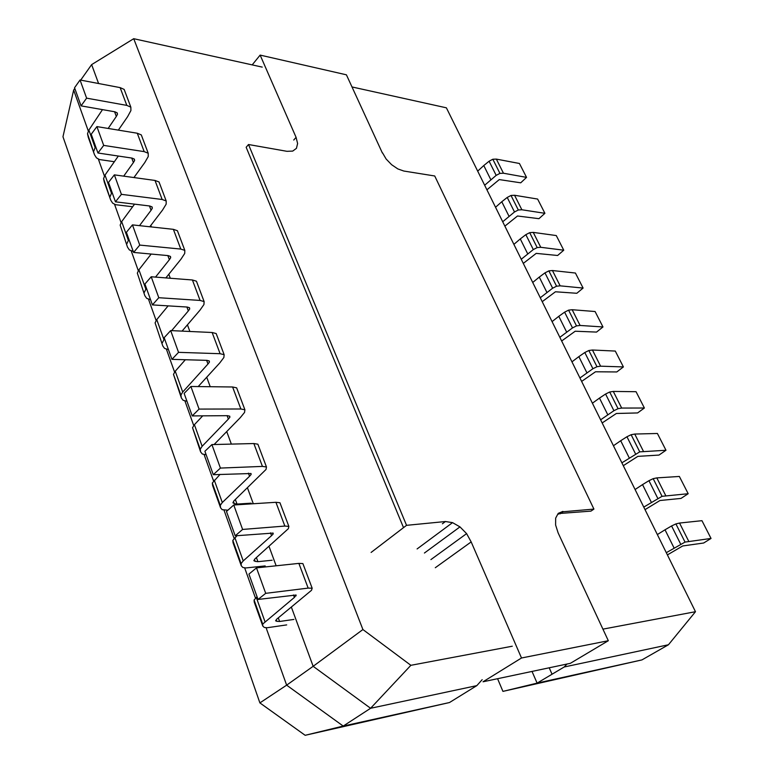 <?xml version="1.0" encoding="UTF-8"?>
<svg xmlns="http://www.w3.org/2000/svg" width="774" height="774" viewBox="0 0 774 774"><rect width="100%" height="100%" fill="white"/><g stroke="black" fill="none" stroke-linecap="round" stroke-linejoin="round"><path stroke-width="1.16" d="M133.931 177.556L144.757 162.598L148.231 156.561L148.211 153.242L141.294 134.908L137.279 133.234L96.895 126.597L91.226 134.26L97.95 153.01L132.035 158.09L134.347 159.096L134.618 160.45L133.399 162.559L123.695 176.153M118.325 156.048L105.003 175.108L103.561 178.639L104.287 182.132L110.74 200.185L112.646 203.146L115.636 204.713L132.654 206.745M137.279 133.234L144.187 151.627L103.697 145.396L96.895 126.597M148.211 153.242L144.187 151.627M103.561 178.639L110.74 200.185M105.003 175.108L111.495 193.239L110.034 196.751M131.725 158.041L133.399 162.559M112.085 192.416L111.495 193.239M134.066 158.97L134.618 160.45M103.697 145.396L97.95 153.01M579.939 377.983L592.913 368.724L596.986 366.712L600.585 366.179L623.399 366.924L616.781 371.955L595.496 371.781L581.632 381.408M600.585 366.179L592.449 350.012L615.291 351.067L623.399 366.924M596.986 366.712L588.85 350.506L592.449 350.012M592.913 368.724L584.805 352.518L588.85 350.506M586.905 372.816L578.855 356.63L584.805 352.518M571.957 361.845L578.855 356.63M559.834 337.319L572.499 327.915L576.504 325.902L580.084 325.457L602.975 326.957L596.531 332.085L575.198 331.224L561.653 340.995M580.084 325.457L572.17 309.726L595.09 311.525L602.975 326.957M576.504 325.902L568.59 310.142L572.17 309.726M572.499 327.915L564.614 312.154L568.59 310.142M566.626 332.056L558.789 316.314L564.614 312.154M552.065 321.616L558.789 316.314M600.614 419.808L613.917 410.704L618.058 408.682L621.667 408.062L644.384 408.014L637.592 412.939L616.375 413.48L602.162 422.952M621.667 408.062L613.298 391.431L636.054 391.702L644.384 408.014M618.058 408.682L609.689 392.012L613.298 391.431M613.917 410.704L605.578 394.034L609.689 392.012M607.764 414.729L599.482 398.088L605.578 394.034M592.4 403.206L599.482 398.088M502.703 221.761L514.497 211.979L518.309 209.996L521.86 209.764L544.906 213.314L538.936 218.684L517.506 215.994L504.871 226.134M521.86 209.764L514.555 195.261L537.62 199.053L544.906 213.314M518.309 209.996L511.014 195.464L514.555 195.261M514.497 211.979L507.222 197.447L511.014 195.464M509.011 216.265L501.784 201.743L507.222 197.447M495.544 207.268L501.784 201.743M484.659 185.247L496.173 175.369L499.936 173.386L503.458 173.221L526.543 177.381L520.728 182.819L499.278 179.587L486.914 189.823M503.458 173.221L496.357 159.105L519.441 163.488L526.543 177.381M499.936 173.386L492.825 159.241L496.357 159.105M496.173 175.369L489.1 161.215L492.825 159.241M490.813 179.684L483.779 165.549L489.1 161.215M477.684 171.141L483.779 165.549M165.859 277.905L180.942 259.232L184.715 253.466L184.822 250.389L177.41 230.72L173.376 229.336L132.451 224.886L126.385 232.297L133.602 252.43L168.152 255.613L170.474 256.446L170.686 257.694L169.371 259.716L155.516 277.102M151.182 254.046L138.914 269.787L137.327 273.145L144.835 295.678L146.663 298.329L150.553 299.702M173.376 229.336L180.787 249.064L139.746 245.087L132.451 224.886M184.822 250.389L180.787 249.064M137.327 273.145L144.835 295.678M138.914 269.787L145.87 289.195L144.245 292.514M167.842 255.584L169.371 259.716M146.499 288.412L145.87 289.195M170.193 256.339L170.686 257.694M139.746 245.087L133.602 252.43M621.88 462.823L639.74 451.861L665.979 450.255L658.993 455.073L637.853 456.37L623.293 465.677M643.358 451.165L634.748 434.05L657.407 433.479L665.979 450.255M639.74 451.861L631.129 434.717L634.748 434.05M635.531 453.893L626.95 436.739L631.129 434.717M629.223 457.86L620.7 440.725L626.95 436.739M613.434 445.747L620.7 440.725M254.501 559.573L255.149 561.353L253.853 560.666L254.888 558.925L288.334 528.7L288.866 526.417L279.946 502.742L275.921 502.297L233.758 504.996L226.482 511.469L235.219 535.821L273.125 533.083L273.183 533.973L271.539 535.666L243.22 560.918L241.091 563.598L241.294 565.813L242.852 567.468L245.774 567.961L265.182 565.92M237.067 535.666L232.81 540.407L233.042 542.719L241.294 565.813M275.921 502.297L284.851 526.059L242.601 529.445L233.758 504.996M288.866 526.417L284.851 526.059M256.417 557.57L257.906 561.682L255.149 561.353M272.138 560.231L257.906 561.682M232.81 540.407L241.091 563.598M234.89 537.669L243.22 560.918M270.503 532.86L271.539 535.666M272.845 533.054L273.183 533.973M242.601 529.445L235.219 535.821M182.045 331.117L200.002 310.151L203.939 304.54L204.123 301.589L196.441 281.214L192.407 279.985L151.211 276.763L144.932 284.019L152.42 304.908L187.202 307.036L189.514 307.762L189.707 308.952L188.324 310.916L171.644 330.633M168.122 305.865L156.764 319.614L155.09 322.864L162.772 345.93L164.562 348.406L168.451 349.616M192.407 279.985L200.089 300.438L158.786 297.709L151.211 276.763M204.123 301.589L200.089 300.438M155.09 322.864L162.772 345.93M156.764 319.614L163.972 339.709L162.25 342.921M186.882 307.017L188.324 310.916M164.62 338.944L163.972 339.709M189.233 307.675L189.707 308.952M158.786 297.709L152.42 304.908M149.788 226.772L162.54 210.073L166.158 204.172L166.197 200.969L159.038 181.977L155.013 180.448L114.359 174.866L108.495 182.403L115.461 201.83L149.779 206L152.101 206.919L152.333 208.216L151.065 210.286L139.504 225.65M134.57 204.152L121.673 221.645L120.154 225.099L127.497 247.129L129.374 249.934L133.254 251.463M155.013 180.448L162.163 199.489L121.402 194.342L114.359 174.866M166.197 200.969L162.163 199.489M120.154 225.099L127.497 247.129M121.673 221.645L128.387 240.404L126.849 243.82M149.469 205.961L151.065 210.286M128.997 239.592L128.387 240.404M151.81 206.803L152.333 208.216M121.402 194.342L115.461 201.83M643.765 507.096L662.06 496.318L688.183 493.715L681.004 498.417L659.951 500.517L645.023 509.64M665.688 495.515L656.816 477.897L679.359 476.455L688.183 493.715M662.06 496.318L653.188 478.661L656.816 477.897M657.774 498.359L648.941 480.693L653.188 478.661M651.311 502.249L642.536 484.611L648.941 480.693M635.077 489.516L642.536 484.611M483.044 681.778L570.351 663.328L608.316 640.727L521.502 657.997L483.044 681.778M521.502 657.997L471.173 541.916L435.298 567.719M471.173 541.916L466.606 533.625L430.915 559.592M466.606 533.625L459.969 526.881L424.423 553.023M459.969 526.881L452.548 522.634L417.099 548.94M452.548 522.634L445.427 521.531L442.409 523.785M445.427 521.531L406.543 525.333L371.114 552.433M406.543 525.333L248.512 144.515L246.161 147.273L403.341 527.22M248.512 144.515L286.951 151.317L292.707 151.094L296.442 148.347L297.613 143.519L296.084 137.356L293.743 140.017M296.084 137.356L260.141 55.099L252.189 64.89M260.141 55.099L346.413 74.817L382.366 152.991M382.52 152.836L386.129 159.018L391.615 164.698L397.826 168.916L403.805 171.035L434.727 175.979L593.919 509.089L590.949 511.121L559.931 513.452L557.667 514.42M593.919 509.089L563.095 511.759L560.105 513.839M563.095 511.759L559.931 513.452M562.911 511.382L558.238 513.365L555.655 518.145L555.606 525.004L558.131 532.909L608.316 640.727M214.098 444.528L240.259 417.679L244.555 412.426L244.903 409.775L236.641 387.842L232.597 386.981L190.897 386.487L184.144 393.395L192.223 415.919L227.44 415.677L229.752 416.189L229.878 417.244L228.378 419.082L202.14 446.279L200.234 449.249L200.611 451.881L202.295 453.99L206.174 454.812M202.711 415.851L194.409 424.684L192.542 427.703L200.611 451.881M232.597 386.981L240.869 408.991L199.073 409.088L190.897 386.487M244.903 409.775L240.869 408.991M215.046 443.55L215.385 444.499M192.542 427.703L200.234 449.249M194.409 424.684L202.14 446.279M227.111 415.686L228.378 419.082M229.472 416.131L229.878 417.244M199.073 409.088L192.223 415.919M233.516 501.61L234.232 503.584L232.916 502.771L233.874 500.913L266.033 469.45L266.469 466.983L257.877 444.199L253.853 443.541L211.902 444.586L204.897 451.281L213.295 474.694L251.028 473.524L251.115 474.491L249.547 476.262L222.302 502.529L220.29 505.364L220.58 507.802L222.196 509.689L227.924 510.182M220.058 474.394L212.308 483.024L212.627 485.54L220.58 507.802M253.853 443.541L262.434 466.403L220.406 468.077L211.902 444.586M266.469 466.983L262.434 466.403M235.344 499.501L237.008 504.077L234.232 503.584M251.173 503.177L237.008 504.077M212.308 483.024L220.29 505.364M214.272 480.141L222.302 502.529M248.396 473.146L249.547 476.262M250.737 473.475L251.115 474.491M220.406 468.077L213.295 474.694M521.241 259.251L533.305 249.576L537.185 247.583L540.745 247.293L563.753 250.196L557.628 255.488L536.218 253.379L523.292 263.402M540.745 247.293L533.247 232.393L556.274 235.557L563.753 250.196M537.185 247.583L529.697 232.664L533.247 232.393M533.305 249.576L525.846 234.657L529.697 232.664M527.694 253.824L520.283 238.914L525.846 234.657M513.888 244.371L520.283 238.914M540.271 297.748L552.636 288.209L556.574 286.206L560.144 285.838L583.103 288.063L576.824 293.278L555.442 291.779L542.216 301.676M560.144 285.838L552.442 270.532L575.421 273.038L583.103 288.063M556.574 286.206L548.872 270.881L552.442 270.532M552.636 288.209L544.964 272.874L548.872 270.881M546.899 292.408L539.275 277.092L544.964 272.874M532.715 282.471L539.275 277.092M666.298 552.684L685.038 542.09L711.035 538.443L703.653 543.009L682.707 545.96L667.391 554.9M688.676 541.19L679.543 523.05L701.96 520.679L711.035 538.443M685.038 542.09L675.905 523.911L679.543 523.05M680.675 544.141L671.58 525.952L675.905 523.911M674.048 547.953L665.021 529.793L671.58 525.952M657.349 534.573L665.021 529.793M198.192 386.574L219.768 362.938L223.88 357.491L224.141 354.686L216.178 333.555L212.134 332.501L170.677 330.595L164.165 337.677L171.944 359.359L206.948 360.355L209.261 360.974L209.425 362.097L207.983 364.003L182.712 392.041L180.903 395.137L181.358 397.962L183.09 400.264L186.979 401.29M185.334 359.746L175.253 371.22L173.482 374.355L181.358 397.962M212.134 332.501L220.106 353.708L178.542 352.344L170.677 330.595M224.141 354.686L220.106 353.708M173.482 374.355L180.903 395.137M175.253 371.22L182.712 392.041M206.629 360.345L207.983 364.003M208.98 360.897L209.425 362.097M178.542 352.344L171.944 359.359M276.289 619.771L276.86 621.329L275.592 620.787L276.705 619.171L311.525 590.291L312.164 588.211L302.886 563.588L298.87 563.385L256.494 567.874L248.938 574.095L258.032 599.453L296.113 595.022L294.401 597.422L262.696 624.076L262.802 626.06L264.292 627.453L267.185 627.743L286.69 624.899M257.065 596.754L254.095 599.995L254.24 602.066L262.802 626.06M298.87 563.385L308.158 588.105L265.705 593.339L256.494 567.874M312.164 588.211L308.158 588.105M278.292 617.875L279.608 621.483L276.86 621.329M293.897 619.432L279.608 621.483M254.095 599.995L262.696 624.076M256.291 597.412L264.94 621.57M293.491 594.954L294.401 597.422M295.832 595.013L296.132 595.816M265.705 593.339L258.032 599.453M118.345 130.129L127.584 116.71L130.912 110.556L130.835 107.141L124.15 89.407L120.134 87.617L80.041 79.993L74.556 87.762L81.057 105.874L114.891 111.795L117.203 112.878L117.484 114.281L116.323 116.439L108.166 128.455M102.487 109.627L88.875 130.09L87.51 133.699L88.284 137.317L94.525 154.79L96.469 157.877L99.459 159.55L114.359 161.718M120.134 87.617L126.81 105.39L86.611 98.153L80.041 79.993M130.835 107.141L126.81 105.39M87.51 133.699L94.525 154.79M88.875 130.09L95.154 147.631L93.76 151.22M114.581 111.746L116.323 116.439M95.724 146.799L95.154 147.631M116.922 112.752L117.484 114.281M86.611 98.153L81.057 105.874M502.936 691.385L537.108 683.123L641.956 659.903L502.936 691.385L497.576 678.711M305.159 735.3L343.221 726.07L449.471 702.54L305.159 735.3L259.89 702.898L62.965 136.746L73.656 90.074L74.807 88.449M259.89 702.898L286.641 685.154L266.053 627.637M255.546 598.283L244.623 567.768M234.183 538.598L223.986 510.105M213.614 481.109L204.084 454.512M193.781 425.71L184.899 400.884M174.653 372.275L166.371 349.122M156.203 320.717L148.473 299.132M138.382 270.919L131.183 250.815M121.16 222.815L114.465 204.094M104.509 176.298L98.288 158.902M88.41 131.309L73.656 90.074M482.163 679.688L476.823 685.629L370.591 708.278L343.221 726.07L286.641 685.154L313.151 666.308L291.401 607.222M566.974 664.044L564.198 666.995L537.108 683.123L532.019 671.426M80.69 80.119L91.632 64.619L98.588 83.515M276.144 565.794L269.023 546.425M253.301 503.739L247.477 487.91M231.349 444.092L226.724 431.553M210.218 386.719L206.726 377.228M189.882 331.475L187.434 324.828M170.29 278.253L168.809 274.257M151.394 226.946L150.833 225.408M370.591 708.278L313.151 666.308L362.909 629.543L410.878 665.311L370.591 708.278M449.471 702.54L476.823 685.629M641.956 659.903L668.446 644.761L564.198 666.995M602.927 629.136L695.478 611.702L446.385 107.818L352.035 86.959M262.222 67.106L133.718 38.7L91.632 64.619M133.718 38.7L362.909 629.543M410.878 665.311L512.282 646.213M695.478 611.702L668.446 644.761M552.046 674.231L549.201 667.798"/></g></svg>
